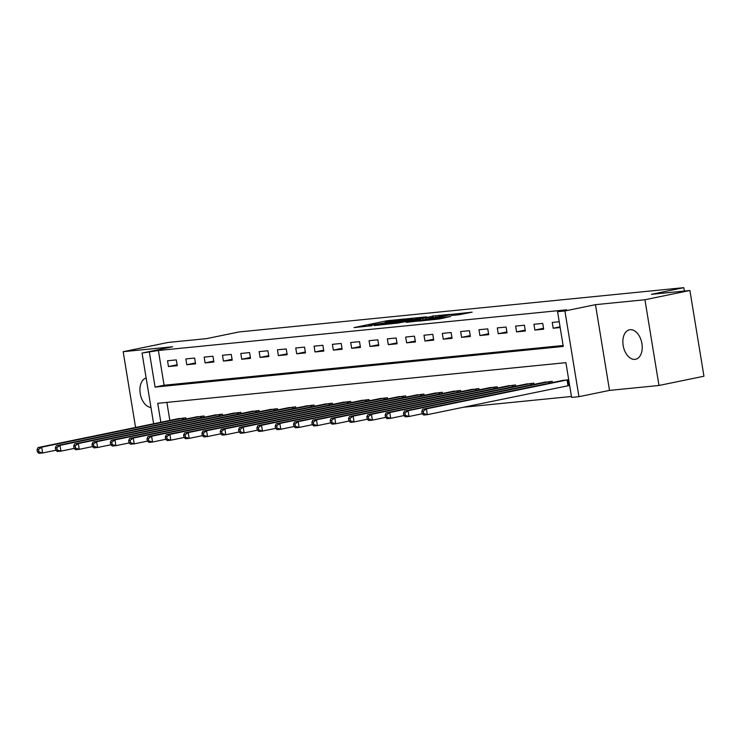 <?xml version="1.0" encoding="UTF-8"?>
<svg xmlns="http://www.w3.org/2000/svg" width="741" height="741" viewBox="0 0 741 741"><rect width="100%" height="100%" fill="white"/><g stroke="black" fill="none" stroke-linecap="round" stroke-linejoin="round"><path stroke-width="1.11" d="M404.91 318.945L386.645 320.816L354.022 327.587L372.065 325.697L368.675 325.771L371.361 325.04L388.488 322.316L385.098 322.391L390.433 321.112L404.91 318.945M630.119 329.708A15.042 9.392 -101.6 0 0 629.517 329.801A15.042 9.392 -101.6 0 0 623.246 345.954A15.042 9.392 -101.6 0 0 634.972 359.376A15.042 9.392 -101.6 0 0 635.574 359.283A15.042 9.392 -101.6 0 0 641.836 343.129A15.042 9.392 -101.6 0 0 630.119 329.708M146.144 378.003A15.042 9.392 -101.6 0 0 140.225 393.564A15.042 9.392 -101.6 0 0 150.969 407.467M459.188 314.73L472.147 312.156L451.454 314.36L418.841 321.131L439.533 318.926L450.63 316.49L424.871 320.195L448.036 315.277L457.984 313.897L451.408 315.462L459.188 314.73M689.908 290.491L703.95 376.224L658.981 385.477L644.939 299.744L689.908 290.491L651.441 294.325L683.813 287.665L238.991 331.959L206.609 338.618L168.133 342.444L123.173 351.697L172.634 346.769L142.059 353.059L158.379 350.484L566.569 309.831L557.575 311.683L564.901 310.951L578.943 396.685L571.607 397.417L565.92 362.664L157.731 403.308L160.843 422.277M644.939 299.744L595.477 304.662L564.901 310.951M426.566 316.842L406.716 318.815L374.094 325.586L394.786 323.382L426.566 316.842M432.29 316.083L449.778 314.388L417.155 321.149L406.179 322.391L420.74 319.278L415.414 319.769L396.185 323.4L432.336 316.388M123.173 351.697L135.575 427.474M158.379 350.484L164.076 385.237L563.114 345.501M168.457 366.545L177.256 365.674L176.302 359.885L167.512 360.756L168.457 366.545L177.108 364.776M186.778 364.729L195.578 363.85L194.624 358.06L185.834 358.931L186.778 364.729L195.429 362.951M205.1 362.905L213.899 362.025L212.945 356.236L204.155 357.106L205.1 362.905L213.751 361.126M223.421 361.08L232.211 360.2L231.266 354.411L222.476 355.282L223.421 361.08L232.063 359.302M241.742 359.255L250.532 358.375L249.587 352.586L240.797 353.457L241.742 359.255L250.384 357.477M260.063 357.431L268.853 356.551L267.909 350.762L259.109 351.632L260.063 357.431L268.705 355.652M278.384 355.606L287.175 354.726L286.23 348.937L277.43 349.808L278.384 355.606L287.026 353.827M296.706 353.781L305.496 352.901L304.551 347.112L295.752 347.983L296.706 353.781L305.348 352.003M315.027 351.956L323.817 351.077L322.872 345.287L314.073 346.158L315.027 351.956L323.669 350.178M333.348 350.132L342.138 349.252L341.193 343.463L332.394 344.333L333.348 350.132L341.99 348.353M351.669 348.307L360.459 347.427L359.515 341.638L350.715 342.518L351.669 348.307L360.311 346.529M369.991 346.482L378.781 345.602L377.836 339.813L369.037 340.693L369.991 346.482L378.632 344.704M388.312 344.658L397.102 343.778L396.157 337.989L387.358 338.869L388.312 344.658L396.954 342.879M406.624 342.833L415.423 341.962L414.469 336.164L405.679 337.044L406.624 342.833L415.275 341.055M424.945 341.008L433.744 340.138L432.79 334.339L424 335.219L424.945 341.008L433.596 339.23M443.266 339.183L452.066 338.313L451.112 332.514L442.321 333.394L443.266 339.183L451.917 337.405M461.587 337.359L470.387 336.488L469.433 330.69L460.643 331.57L461.587 337.359L470.239 335.58M479.909 335.534L488.708 334.663L487.754 328.865L478.964 329.745L479.909 335.534L488.56 333.756M498.23 333.709L507.029 332.839L506.075 327.04L497.285 327.92L498.23 333.709L506.881 331.931M516.551 331.885L525.35 331.014L524.396 325.216L515.606 326.096L516.551 331.885L525.202 330.106M534.872 330.06L543.662 329.189L542.718 323.391L533.928 324.271L534.872 330.06L543.514 328.282M559.223 321.751L552.249 322.446L553.194 328.235L560.168 327.541M463.458 407.235L571.459 396.481M166.882 402.4L169.837 420.434M177.043 418.952L185.787 417.813L185.991 419.054M195.365 417.127L204.108 415.988L204.312 417.229M213.677 415.303L222.43 414.163L222.633 415.405M231.998 413.478L240.751 412.339L240.955 413.58M250.319 411.653L259.072 410.514L259.276 411.755M268.64 409.829L277.393 408.689L277.597 409.93M286.962 408.004L295.715 406.865L295.918 408.106M305.283 406.179L314.036 405.04L314.24 406.281M323.604 404.354L332.357 403.215L332.561 404.456M341.925 402.53L350.678 401.39L350.882 402.632M360.246 400.705L368.999 399.566L369.203 400.807M378.568 398.88L387.321 397.741L387.524 398.982M396.889 397.056L405.642 395.916L405.846 397.157M415.21 395.231L423.963 394.092L424.167 395.333M433.531 393.406L442.284 392.267L442.479 393.508M451.853 391.581L460.596 390.442L460.8 391.683M470.174 389.757L478.918 388.617L479.121 389.859M488.495 387.932L497.239 386.793L497.443 388.034M506.816 386.107L515.56 384.977L515.764 386.209M525.128 384.292L533.881 383.153L534.085 384.394M543.449 382.467L552.202 381.328L552.406 382.569M569.088 385.533L569.653 385.477M561.771 380.642L568.708 379.679M684.369 291.046L683.813 287.665M595.477 304.662L609.519 390.405L658.981 385.477M609.519 390.405L578.943 396.685M149.386 352.327L155.082 387.089L563.262 346.445L557.575 311.683M153.637 423.759L142.059 353.059M164.076 385.237L155.082 387.089M553.194 328.235L560.048 326.827M409.032 318.667L378.299 324.919L390.998 323.076L410.069 319.158L412.756 318.426L409.032 318.667M433.281 316.759L417.368 319.269L433.281 316.759L433.448 317.796M179.378 418.452L38.004 447.545L41.672 447.175L42.617 452.973L55.862 450.25M38.893 451.825L42.617 452.973L38.949 453.335L37.43 451.973L38.893 451.825L38.513 449.509L37.05 449.648L37.43 451.973M38.513 449.509L41.672 447.175L183.407 418.044M37.05 449.648L38.004 447.545M197.699 416.627L56.325 445.721L59.993 445.35L60.938 451.149L74.183 448.425M57.214 450L60.938 451.149L57.27 451.51L55.751 450.148L57.214 450L56.835 447.684L55.371 447.823L55.751 450.148M56.835 447.684L59.993 445.35L201.728 416.22M55.371 447.823L56.325 445.721M216.02 414.803L74.646 443.896L78.314 443.526L79.259 449.324L92.505 446.601M75.536 448.175L79.259 449.324L75.591 449.685L74.072 448.324L75.536 448.175L75.156 445.86L73.692 445.999L74.072 448.324M75.156 445.86L78.314 443.526L220.049 414.395M73.692 445.999L74.646 443.896M234.341 412.978L92.968 442.071L96.626 441.701L97.58 447.499L110.826 444.776M93.857 446.351L97.58 447.499L93.912 447.86L92.393 446.499L93.857 446.351L93.477 444.035L92.014 444.183L92.393 446.499M93.477 444.035L96.626 441.701L238.37 412.57M92.014 444.183L92.968 442.071M252.662 411.153L111.289 440.247L114.948 439.876L115.902 445.674L129.147 442.951M112.178 444.526L115.902 445.674L112.234 446.036L110.715 444.674L112.178 444.526L111.798 442.21L110.335 442.358L110.715 444.674M111.798 442.21L114.948 439.876L256.692 410.755M110.335 442.358L111.289 440.247M270.984 409.328L129.61 438.422L133.269 438.051L134.223 443.85L147.468 441.127M130.499 442.701L134.223 443.85L130.555 444.211L129.036 442.849L130.499 442.701L130.12 440.386L128.656 440.534L129.036 442.849M130.12 440.386L133.269 438.051L275.013 408.93M128.656 440.534L129.61 438.422M289.305 407.504L147.931 436.597L151.59 436.236L152.544 442.025L165.789 439.302M148.821 440.876L152.544 442.025L148.876 442.386L147.357 441.025L148.821 440.876L148.441 438.561L146.977 438.709L147.357 441.025M148.441 438.561L151.59 436.236L293.334 407.105M146.977 438.709L147.931 436.597M307.626 405.679L166.253 434.772L169.911 434.411L170.865 440.2L184.111 437.477M167.142 439.052L170.865 440.2L167.197 440.562L165.678 439.2L167.142 439.052L166.762 436.736L165.299 436.884L165.678 439.2M166.762 436.736L169.911 434.411L311.655 405.281M165.299 436.884L166.253 434.772M325.947 403.854L184.574 432.948L188.233 432.587L189.187 438.376L202.432 435.652M185.463 437.227L189.187 438.376L185.519 438.737L183.99 437.375L185.463 437.227L185.083 434.911L183.62 435.06L183.99 437.375M185.083 434.911L188.233 432.587L329.967 403.456M183.62 435.06L184.574 432.948M344.269 402.03L202.895 431.123L206.554 430.762L207.508 436.551L220.753 433.828M203.784 435.402L207.508 436.551L203.84 436.912L202.312 435.551L203.784 435.402L203.404 433.087L201.932 433.235L202.312 435.551M203.404 433.087L206.554 430.762L348.289 401.631M201.932 433.235L202.895 431.123M362.59 400.205L221.207 429.298L224.875 428.937L225.82 434.726L239.074 432.003M222.105 433.578L225.82 434.726L222.161 435.097L220.633 433.726L222.105 433.578L221.726 431.262L220.253 431.41L220.633 433.726M221.726 431.262L224.875 428.937L366.61 399.807M220.253 431.41L221.207 429.298M380.911 398.38L239.528 427.474L243.196 427.112L244.141 432.901L257.396 430.178M240.427 431.753L244.141 432.901L240.482 433.272L238.954 431.901L240.427 431.753L240.047 429.437L238.574 429.585L238.954 431.901M240.047 429.437L243.196 427.112L384.931 397.982M238.574 429.585L239.528 427.474M399.232 396.555L257.849 425.649L261.517 425.288L262.462 431.077L275.708 428.354M258.748 429.928L262.462 431.077L258.804 431.447L257.275 430.076L258.748 429.928L258.368 427.613L256.895 427.761L257.275 430.076M258.368 427.613L261.517 425.288L403.252 396.157M256.895 427.761L257.849 425.649M417.554 394.731L276.171 423.824L279.839 423.463L280.783 429.252L294.029 426.529M277.06 428.103L280.783 429.252L277.125 429.623L275.596 428.252L277.06 428.103L276.68 425.788L275.217 425.936L275.596 428.252M276.68 425.788L279.839 423.463L421.573 394.332M275.217 425.936L276.171 423.824M435.875 392.906L294.492 422L298.16 421.638L299.105 427.427L312.35 424.704M295.381 426.279L299.105 427.427L295.446 427.798L293.918 426.427L295.381 426.279L295.001 423.963L293.538 424.111L293.918 426.427M295.001 423.963L298.16 421.638L439.895 392.508M293.538 424.111L294.492 422M454.187 391.081L312.813 420.175L316.481 419.814L317.426 425.603L330.671 422.879M313.702 424.454L317.426 425.603L313.767 425.973L312.239 424.602L313.702 424.454L313.323 422.138L311.859 422.287L312.239 424.602M313.323 422.138L316.481 419.814L458.216 390.683M311.859 422.287L312.813 420.175M472.508 389.257L331.134 418.35L334.802 417.989L335.747 423.778L348.992 421.055M332.024 422.629L335.747 423.778L332.088 424.148L330.56 422.778L332.024 422.629L331.644 420.314L330.18 420.462L330.56 422.778M331.644 420.314L334.802 417.989L476.537 388.858M330.18 420.462L331.134 418.35M490.829 387.432L349.456 416.525L353.124 416.164L354.068 421.953L367.314 419.23M350.345 420.814L354.068 421.953L350.4 422.324L348.881 420.953L350.345 420.814L349.965 418.489L348.502 418.637L348.881 420.953M349.965 418.489L353.124 416.164L494.858 387.034M348.502 418.637L349.456 416.525M509.15 385.607L367.777 414.701L371.445 414.339L372.39 420.128L385.635 417.405M368.666 418.989L372.39 420.128L368.722 420.499L367.203 419.128L368.666 418.989L368.286 416.664L366.823 416.812L367.203 419.128M368.286 416.664L371.445 414.339L513.18 385.209M366.823 416.812L367.777 414.701M527.472 383.782L386.098 412.876L389.766 412.515L390.711 418.313L403.956 415.581M386.987 417.164L390.711 418.313L387.043 418.674L385.524 417.303L386.987 417.164L386.607 414.84L385.144 414.988L385.524 417.303M386.607 414.84L389.766 412.515L531.501 383.384M385.144 414.988L386.098 412.876M545.793 381.958L404.419 411.06L408.078 410.69L409.032 416.488L422.277 413.756M405.308 415.34L409.032 416.488L405.364 416.85L403.845 415.479L405.308 415.34L404.929 413.015L403.465 413.163L403.845 415.479M404.929 413.015L408.078 410.69L549.822 381.559M403.465 413.163L404.419 411.06M564.114 380.142L422.74 409.236L426.399 408.865L427.353 414.664L569.644 385.431M423.63 413.515L427.353 414.664L423.685 415.025L422.166 413.654L423.63 413.515L423.25 411.199L421.786 411.338L422.166 413.654M423.25 411.199L426.399 408.865L568.143 379.735M421.786 411.338L422.74 409.236M386.821 321.863L386.645 320.816M389.998 321.205L389.849 320.307M391.137 323.928L390.998 323.076M410.236 320.195L410.069 319.158M420.073 320.547L419.906 319.51M422.898 319.973L422.703 318.778M426.075 319.315L425.908 318.278M455.826 315.064L455.734 314.517M434.939 319.566L434.819 318.815M440.33 318.76L440.154 317.713M443.507 318.102L443.359 317.213M182.573 419.758L182.323 418.248M183.351 419.591L183.101 418.1M200.894 417.933L200.644 416.423M201.672 417.767L201.422 416.275M219.216 416.109L218.966 414.599M219.994 415.951L219.744 414.451M237.537 414.284L237.287 412.774M238.315 414.126L238.065 412.626M255.858 412.459L255.608 410.949M256.627 412.302L256.386 410.801M274.179 410.634L273.929 409.125M274.948 410.477L274.707 408.976M292.5 408.81L292.25 407.309M293.269 408.652L293.028 407.152M310.822 406.985L310.572 405.484M311.59 406.828L311.35 405.336M329.134 405.16L328.893 403.66M329.912 405.003L329.671 403.512M347.455 403.336L347.214 401.835M348.233 403.178L347.992 401.687M365.776 401.511L365.535 400.01M366.554 401.353L366.313 399.862M384.097 399.686L383.857 398.186M384.875 399.529L384.635 398.037M402.419 397.861L402.178 396.361M403.197 397.704L402.956 396.213M420.74 396.037L420.499 394.536M421.518 395.879L421.277 394.388M439.061 394.212L438.82 392.711M439.839 394.055L439.589 392.563M457.382 392.387L457.132 390.887M458.16 392.23L457.91 390.739M475.703 390.563L475.453 389.062M476.482 390.405L476.231 388.914M494.025 388.738L493.775 387.237M494.803 388.58L494.553 387.089M512.346 386.913L512.096 385.413M513.124 386.756L512.874 385.264M530.667 385.088L530.417 383.588M531.445 384.931L531.195 383.44M548.988 383.273L548.738 381.763M549.766 383.106L549.516 381.615M568.014 385.737L567.06 379.938M568.782 385.589L567.838 379.79M412.95 319.64L412.756 318.426M420.925 320.371L420.74 319.278M435.717 317.333L435.523 316.148M458.133 314.832L457.984 313.897"/></g></svg>
